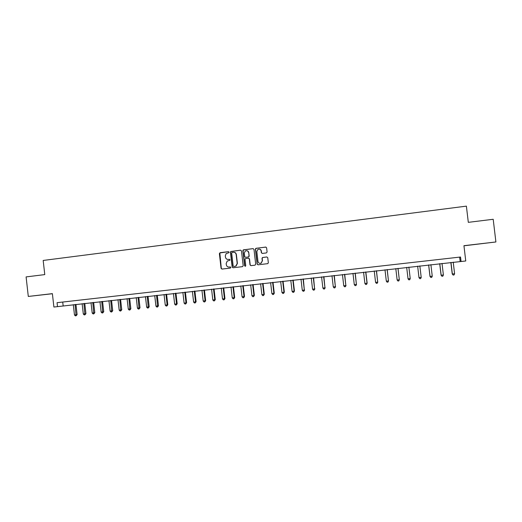 <?xml version="1.0" encoding="UTF-8"?>
<svg xmlns="http://www.w3.org/2000/svg" width="522" height="522" viewBox="0 0 522 522"><rect width="100%" height="100%" fill="white"/><g stroke="black" fill="none" stroke-linecap="round" stroke-linejoin="round"><path stroke-width="0.78" d="M229.125 252.172L228.505 251.669L220.082 252.707L219.384 253.627L221.08 268.354L221.967 269.078L230.398 268.08L230.887 267.44L230.267 266.931L229.171 267.062C227.612 267.088 226.665 266.311 226.326 264.739L226.183 263.512L227.24 261.052L229.771 260.347L230.006 259.806L229.386 259.297L228.29 259.434C226.731 259.46 225.785 258.69 225.445 257.118L225.308 255.884L226.17 253.575L228.93 252.687L229.125 252.172M482.321 243.585L474.739 244.498L482.321 243.585M41.956 294.884L50.941 293.86L41.956 294.884M266.37 252.929L267.088 252.002L266.605 247.806L265.691 247.076L255.78 248.381L255.402 249.19L257.124 264.086L258.031 264.817L267.819 263.636L268.334 262.762L267.747 257.692L266.84 256.961L262.475 257.529L262.011 258.377L262.305 260.889L260.98 263.205C259.401 263.617 258.397 263.016 257.966 261.405L256.831 251.591L257.881 249.412C259.551 248.766 260.648 249.32 261.163 251.062L261.352 252.7L262.259 253.431L266.37 252.929M28.299 296.444L52.383 293.638L53.896 307.04L57.498 306.636L57.055 302.688L460.534 257.013L461.07 261.509L465.754 260.98L463.941 245.692L495.9 241.967L493.199 219.279L468.312 222.346L466.387 206.138L43.176 260.452L44.775 274.605L26.1 276.908L28.299 296.444L52.389 293.736M241.471 250.906L240.57 250.175L230.731 251.526L230.45 252.263L232.153 267.042L233.047 267.766L242.476 266.657L243.187 265.737L241.471 250.906M243.578 249.81L253.079 248.635L253.986 249.359L255.708 264.256L254.997 265.176L250.919 265.659L250.018 264.928L249.32 258.899L248.42 258.168L245.418 258.599L245.02 259.414L245.745 265.685L245.418 266.279L244.616 265.815L242.874 250.73L243.206 249.953L253.079 248.635M463.954 245.803L495.9 241.967M57.498 306.636L461.07 261.509M62.725 302.049L63.149 305.801M459.641 257.118L460.15 261.378M229.53 259.303L228.499 259.427M230.372 266.931L229.38 267.049M228.505 251.669L219.834 252.948L221.302 268.334L222.065 269.065M240.57 250.175L230.939 251.532L230.652 252.263L232.362 267.029L233.132 267.76M232.16 252.38L231.664 253.026L233.164 266.005L233.791 266.514L235.866 266.083L237.197 263.44L236.172 254.56C235.833 252.981 234.88 252.211 233.314 252.243L232.16 252.38M233.752 252.224C235.2 252.315 236.075 253.092 236.375 254.56L237.399 263.434L236.068 266.07L233.993 266.501M248.576 258.168L249.509 258.892L250.201 264.915L250.984 265.652M243.774 249.81L243.069 250.736L244.811 265.802L245.314 266.318M248.596 252.641C248.041 250.847 246.926 250.319 245.236 251.062L244.296 253.17L244.694 256.609L245.594 257.339L248.589 256.909L248.994 256.093L248.785 252.641C248.537 251.421 247.806 250.769 246.593 250.69M248.785 252.641L249.183 256.087L248.779 256.909L245.784 257.333M259.16 249.105C260.374 249.196 261.098 249.849 261.339 251.069L261.529 252.7L262.246 253.431M260.347 263.369L261.157 263.199L262.305 260.889M266.84 256.961L262.644 257.522L262.188 258.377L262.475 260.883M265.913 247.082L256.289 248.27L255.578 249.19L257.3 264.073L258.09 264.811M73.302 304.665L74.47 314.968L76.232 314.779L77.112 314.622L75.951 304.372M77.112 314.622L76.081 315.784L75.064 304.47M76.081 315.784L75.377 315.862L74.47 314.968M82.13 303.68L83.305 314.016L85.073 313.82L85.934 313.663L84.766 303.38M85.934 313.663L84.916 314.831L83.905 303.478M84.916 314.831L84.205 314.91L83.305 314.016M91.011 302.682L92.192 313.05L93.973 312.854L94.808 312.704L93.64 302.388M94.808 312.704L93.803 313.872L92.792 302.486M93.803 313.872L93.092 313.944L92.192 313.05M99.95 301.683L101.131 312.084L102.925 311.888L103.741 311.732L102.566 301.39M103.741 311.732L102.743 312.906L101.744 301.481M102.743 312.906L102.025 312.985L101.131 312.084M108.935 300.679L110.122 311.105L111.93 310.91L112.726 310.76L111.545 300.385M112.726 310.76L111.741 311.934L110.742 300.476M111.741 311.934L111.023 312.012L110.122 311.105M117.985 299.667L119.173 310.127L120.993 309.931L121.763 309.781L120.575 299.374M121.763 309.781L120.791 310.955L119.799 299.465M120.791 310.955L120.067 311.034L119.173 310.127M127.081 298.649L128.281 309.141L130.108 308.946L130.859 308.796L129.665 298.356M130.859 308.796L129.9 309.97L128.908 298.44M129.9 309.97L129.169 310.048L128.281 309.141M136.242 297.625L137.443 308.15L139.283 307.947L140.007 307.804L138.813 297.338M140.007 307.804L139.061 308.985L138.076 297.416M139.061 308.985L138.33 309.063L137.443 308.15M145.455 296.594L146.656 307.151L148.509 306.949L149.214 306.805L148.013 296.307M149.214 306.805L148.281 307.987L147.302 296.385M148.281 307.987L147.543 308.065L146.656 307.151M154.721 295.556L155.934 306.146L157.794 305.944L158.479 305.807L157.272 295.269M158.479 305.807L157.559 306.988L156.58 295.348M157.559 306.988L156.815 307.067L155.934 306.146M164.052 294.512L165.265 305.135L167.138 304.933L167.797 304.796L166.59 294.225M167.797 304.796L166.896 305.977L167.138 304.933L165.924 294.304M166.896 305.977L166.146 306.055L165.265 305.135M173.434 293.462L174.655 304.117L176.54 303.915L177.18 303.778L175.96 293.181M177.18 303.778L176.286 304.965L176.54 303.915L175.32 293.253M176.286 304.965L175.536 305.044L174.655 304.117M182.883 292.405L184.109 303.093L186.002 302.89L186.615 302.753L185.395 292.124M186.615 302.753L185.741 303.941L186.002 302.89L184.775 292.19M185.741 303.941L184.977 304.026L184.109 303.093M192.383 291.341L193.616 302.062L195.522 301.853L196.115 301.729L194.889 291.061M196.115 301.729L195.248 302.917L195.522 301.853L194.288 291.126M195.248 302.917L194.484 302.995L193.616 302.062M201.949 290.271L203.182 301.024L205.107 300.816L205.668 300.692L204.435 289.991M205.668 300.692L204.82 301.879L205.107 300.816L203.867 290.056M204.82 301.879L204.05 301.964L203.182 301.024M211.573 289.195L212.813 299.98L214.744 299.772L215.286 299.648L214.046 288.914M215.286 299.648L214.451 300.842L214.744 299.772L213.505 288.979M214.451 300.842L213.674 300.926L212.813 299.98M221.256 288.111L222.502 298.936L224.447 298.721L224.962 298.604L223.723 287.837M224.962 298.604L224.14 299.798L224.447 298.721L223.201 287.896M224.14 299.798L223.364 299.882L222.502 298.936M230.998 287.022L232.251 297.879L234.215 297.664L234.698 297.547L233.451 286.748M234.698 297.547L233.895 298.741L234.215 297.664L232.956 286.8M233.895 298.741L233.112 298.825L232.251 297.879M240.812 285.925L242.064 296.816L244.035 296.6L244.498 296.483L243.245 285.651M244.498 296.483L243.709 297.684L244.035 296.6L242.776 285.704M243.709 297.684L242.919 297.768L242.064 296.816M250.677 284.816L251.943 295.746L253.927 295.53L254.364 295.413L253.105 284.549M254.364 295.413L253.588 296.613L253.927 295.53L252.661 284.594M253.588 296.613L252.792 296.698L251.943 295.746M260.615 283.707L261.881 294.669L263.878 294.454L264.289 294.343L263.023 283.439M264.289 294.343L263.525 295.543L263.878 294.454L262.605 283.485M263.525 295.543L262.729 295.628L261.881 294.669M270.611 282.585L271.884 293.586L273.893 293.364L274.278 293.26L273.006 282.317M274.278 293.26L273.528 294.46L273.893 293.364L272.621 282.363M273.528 294.46L272.725 294.552L271.884 293.586M280.673 281.462L281.952 292.496L283.975 292.274L284.333 292.17L283.055 281.195M284.333 292.17L283.603 293.377L283.975 292.274L282.696 281.234M283.603 293.377L282.793 293.462L281.952 292.496M290.8 280.327L292.085 291.393L294.121 291.178L294.447 291.074L293.168 280.066M294.447 291.074L293.736 292.281L294.121 291.178L292.835 280.099M293.736 292.281L292.92 292.366L292.085 291.393M300.992 279.185L302.284 290.291L304.333 290.069L303.347 278.924M304.633 289.971L303.935 291.178L304.333 290.069L303.041 278.957M303.935 291.178L303.119 291.269L302.284 290.291M311.256 278.043L312.554 289.181L314.609 288.953L313.591 277.776M314.883 288.855L314.198 290.069L314.609 288.953L313.311 277.808M314.198 290.069L313.376 290.16L312.554 289.181M321.578 276.882L322.883 288.059L324.958 287.837L323.901 276.627M325.199 287.739L324.534 288.953L324.958 287.837L323.653 276.653M324.534 288.953L323.705 289.044L322.883 288.059M331.972 275.72L333.284 286.93L335.372 286.708L334.282 275.466M335.587 286.617L334.935 287.831L335.372 286.708L334.06 275.486M334.935 287.831L334.1 287.922L333.284 286.93M342.439 274.552L343.75 285.802L345.851 285.573L344.729 274.291M346.04 285.482L345.407 286.702L345.851 285.573L344.533 274.318M345.407 286.702L344.566 286.793L343.75 285.802M352.97 273.371L354.288 284.66L356.402 284.431L355.247 273.117M356.559 284.34L355.945 285.56L356.402 284.431L355.084 273.137M355.945 285.56L355.097 285.651L354.288 284.66M363.566 272.184L364.898 283.511L367.149 283.198L365.831 271.936M367.149 283.198L366.555 284.418L367.025 283.276L365.694 271.949M366.555 284.418L365.7 284.51L364.898 283.511M374.241 270.99L375.572 282.35L377.719 282.121L376.486 270.742M377.811 282.043L377.23 283.263L377.719 282.121L376.382 270.755M377.23 283.263L376.375 283.355L375.572 282.35M384.982 269.789L386.326 281.188L388.479 280.953L387.213 269.541M388.544 280.875L387.983 282.102L388.479 280.953L387.141 269.548M387.983 282.102L387.122 282.193L386.326 281.188M395.8 268.582L397.144 280.014L399.317 279.779L398.012 268.334M397.144 280.014L397.934 281.025L398.801 280.934L399.317 279.779L397.966 268.334M406.684 267.362L408.034 278.833L410.227 278.598L408.883 267.114M408.034 278.833L408.824 279.851L409.698 279.759L410.227 278.598L408.87 267.12M421.208 277.41L420.667 278.572L419.786 278.67L419.003 277.645L417.646 266.135L418.977 277.58L421.208 277.41L419.845 265.887M428.627 264.908L429.984 276.386L432.262 276.21L430.898 264.654M428.679 264.902L430.043 276.451L430.826 277.476L429.984 276.386M432.262 276.21L431.707 277.378L430.826 277.476M439.707 263.669L441.07 275.185L443.393 275.003L442.017 263.408M439.792 263.656L441.162 275.251L441.932 276.275L441.07 275.185M443.393 275.003L442.826 276.177L441.932 276.275M450.858 262.422L452.228 273.978L454.597 273.789L453.22 262.155M450.975 262.409L452.352 274.037L453.122 275.068L452.228 273.978M454.597 273.789L454.016 274.97L453.122 275.068"/></g></svg>
